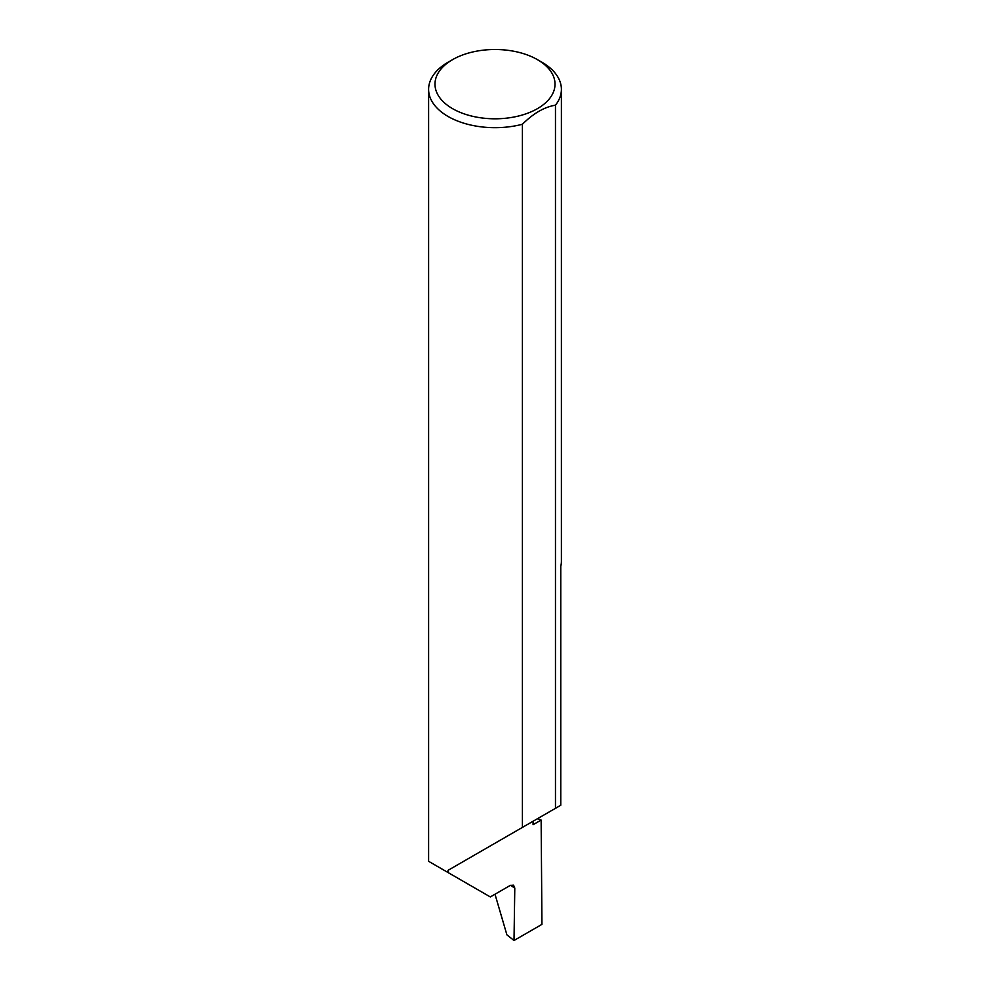 <?xml version="1.0" encoding="UTF-8"?>
<svg xmlns="http://www.w3.org/2000/svg" width="990" height="990" viewBox="0 0 990 990"><rect width="100%" height="100%" fill="white"/><g stroke="black" fill="none" stroke-linecap="round" stroke-linejoin="round"><path stroke-width="1.49" d="M537.397 818.755A187.667 108.356 180 0 1 541.134 820.067L533.078 824.707L533.078 821.242L448.049 870.334L522.411 827.405L522.411 124.257A66.392 38.325 180 0 1 448.049 116.461A66.392 38.325 180 0 1 428.608 89.36A66.392 38.325 180 0 1 448.049 62.246L452.566 59.648A60.019 34.65 0 0 0 452.566 108.653A60.019 34.65 0 0 0 537.434 108.653A60.019 34.65 0 0 0 537.434 59.648L541.951 62.246A66.392 38.325 180 0 1 561.392 89.36A66.392 38.325 180 0 1 555.464 105.188C544.463 106.957 533.449 113.318 522.411 124.257M428.608 89.36L428.608 861.312L490.31 896.94L510.283 885.407L513.55 885.147L514.788 888.092L510.444 885.308M448.049 872.549L448.049 870.334M555.464 105.188L555.464 808.323L560.773 805.254L560.773 566.379A66.392 38.325 0 0 0 561.392 561.182L561.392 89.36M541.134 820.067L541.951 924.363L514.008 940.5L514.788 888.092M495 894.23L506.905 934.857L514.008 940.5M555.464 808.323L522.411 827.405M541.951 62.246L537.434 59.648A60.019 34.65 0 0 0 452.566 59.648"/></g></svg>
